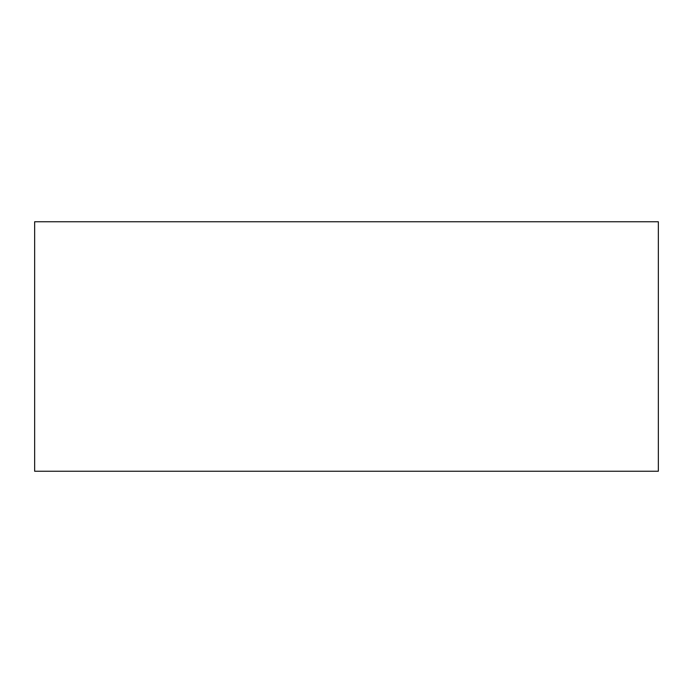 <?xml version="1.0" encoding="UTF-8"?>
<svg xmlns="http://www.w3.org/2000/svg" width="693" height="693" viewBox="0 0 693 693"><rect width="100%" height="100%" fill="white"/><g stroke="black" fill="none" stroke-linecap="round" stroke-linejoin="round"><path stroke-width="0.52" stroke-dasharray="3.46 2.6" d="M34.65 471.24L658.35 471.24L658.35 221.76L34.65 221.76L34.65 471.24"/><path stroke-width="1.04" d="M34.65 471.24L658.35 471.24L658.35 221.76L34.65 221.76L34.65 471.24"/></g></svg>
